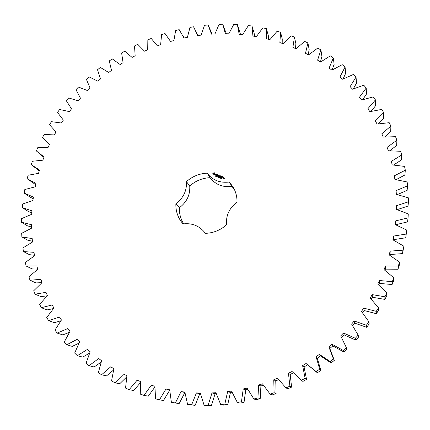 <?xml version="1.0" encoding="UTF-8"?>
<svg xmlns="http://www.w3.org/2000/svg" width="430" height="430" viewBox="0 0 430 430"><rect width="100%" height="100%" fill="white"/><g stroke="black" fill="none" stroke-linecap="round" stroke-linejoin="round"><path stroke-width="0.64" d="M378.76 284.94L379.486 283.413L392.069 284.526L392.273 281.655L393.891 277.834L384.076 269.675L385.463 265.998L398.287 266.073L399.567 262.16L389.134 254.872L390.198 251.12L402.937 250.169L403.872 246.197L392.896 239.822L393.633 236.032L406.189 234.076L406.775 230.072L395.353 224.648L395.761 220.837L408.043 217.908L408.285 213.909L396.492 209.453L396.578 205.664L408.5 201.804L408.398 197.838L396.336 194.365L396.094 190.614L407.581 185.868L407.145 181.965L394.896 179.482L394.342 175.805L405.318 170.226L404.555 166.41L392.208 164.916L391.343 161.331L401.749 154.983L400.663 151.279L388.312 150.763L387.15 147.297L396.917 140.239L395.53 136.675L383.248 137.122L381.802 133.794L390.881 126.087L389.204 122.684L377.078 124.066L375.363 120.9L383.7 112.617L381.754 109.397L369.859 111.682L367.892 108.693L375.454 99.91L373.256 96.884L361.657 100.04L359.458 97.25L366.215 88.026L363.78 85.221L352.552 89.204L350.133 86.623L356.056 77.04L353.406 74.465L342.608 79.228L339.996 76.873L345.064 66.994L342.221 64.661L331.906 70.16L329.122 68.037L333.32 57.942L330.304 55.857L320.533 62.044L317.587 60.162L320.914 49.918L317.748 48.096L308.563 54.911L305.483 53.277L307.928 42.952L304.633 41.393L296.077 48.784L292.884 47.413L294.453 37.066L291.051 35.776L283.16 43.688L279.871 42.575L280.58 32.277L277.092 31.266L269.895 39.635L266.53 38.786L266.385 28.6L262.832 27.859L256.366 36.636L252.942 36.05L251.958 26.031L248.357 25.569L242.638 34.69L239.182 34.368L237.381 24.574L233.759 24.386L228.808 33.793L225.336 33.733L222.735 24.225L219.106 24.306L214.946 33.943L211.474 34.142L208.104 24.961L204.492 25.311L201.122 35.12L197.676 35.577L193.559 26.778L189.985 27.391L187.416 37.319L184.013 38.023L179.186 29.648L175.66 30.519L173.897 40.506L170.554 41.457L165.045 33.556L161.594 34.679L160.637 44.666L157.369 45.854L151.22 38.463L147.85 39.834L147.705 49.767L144.523 51.186L137.772 44.349L134.509 45.951L135.16 55.776L132.091 57.421L124.77 51.17L121.631 53.003L123.071 62.667L120.126 64.527L112.284 58.894L109.279 60.942L111.499 70.396L108.688 72.46L100.367 67.478L97.513 69.735L100.502 78.921L97.846 81.179L89.085 76.884L86.398 79.33L90.133 88.204L87.645 90.644L78.496 87.053L75.986 89.687L80.453 98.196L78.142 100.803L68.655 97.943L66.338 100.749L71.509 108.849L69.391 111.612L59.614 109.505L57.502 112.466L63.355 120.104L61.442 123.012L51.423 121.674L49.531 124.775L56.034 131.913L54.336 134.945L44.129 134.397L42.468 137.627L49.595 144.211L48.122 147.361L37.786 147.614L36.362 150.951L44.07 156.939L42.839 160.191L32.427 161.25L31.256 164.685L39.512 170.038L38.523 173.365L28.095 175.241L27.181 178.756L35.943 183.433L35.206 186.83L24.822 189.523L24.182 193.091L33.4 197.058L32.927 200.498L22.645 204.008L22.279 207.62L31.906 210.84L31.702 214.307L21.586 218.628L21.5 222.262L31.492 224.697L31.557 228.174L21.672 233.302L21.871 236.93L32.169 238.559L32.508 242.02L22.919 247.938L23.408 251.545L33.948 252.34L34.572 255.764L25.332 262.456L26.117 266.019L36.846 265.955L37.743 269.325L28.928 276.764L30.003 280.263L40.85 279.317L42.027 282.617L33.701 290.771L35.066 294.185L45.967 292.346L47.418 295.55L39.646 304.392L41.296 307.692L52.175 304.956L53.901 308.036L46.736 317.523L48.671 320.689L59.458 317.05L61.447 319.985L54.965 330.073L57.168 333.083L67.79 328.541L70.036 331.315L64.285 341.952L66.757 344.779L77.131 339.345L79.625 341.936L74.659 353.062L77.384 355.685L87.441 349.38L90.166 351.762L86.038 363.318L89.005 365.715L98.658 358.561L101.604 360.716L98.368 372.633L101.555 374.783L110.725 366.806L113.869 368.714L111.563 380.915L114.96 382.802L123.571 374.041L126.898 375.686L125.56 388.096L129.14 389.693L137.116 380.201L140.605 381.566L140.266 394.1L144.002 395.396L151.274 385.215L154.902 386.285L155.579 398.863L159.449 399.841L165.942 389.037L169.683 389.8L171.393 402.324L175.375 402.98L181.025 391.623L184.857 392.069L187.598 404.447L191.662 404.759L196.413 392.923L200.299 393.047L204.078 405.194L208.184 405.162L211.99 392.929L215.903 392.719L220.703 404.539L224.825 404.157L227.637 391.612L231.55 391.074L237.344 402.475L241.45 401.744L243.229 388.973L247.11 388.107L253.867 398.997L257.925 397.922L258.645 385.027L262.461 383.834L270.137 394.133L274.114 392.714L273.76 379.792L277.484 378.282L286.031 387.903L289.89 386.156L288.455 373.299L292.056 371.482L301.409 380.356L305.123 378.287L302.613 365.602L306.058 363.49L316.147 371.547L319.683 369.176L316.109 356.755L319.372 354.368L330.122 361.539L333.449 358.889L328.837 346.827L331.895 344.183L343.221 350.423L346.317 347.51L340.7 335.9L343.527 333.019L355.341 338.281L358.179 335.131L351.6 324.064L354.169 320.968L366.381 325.225L368.94 321.86L361.458 311.417L363.753 308.133L376.266 311.358L378.524 307.81L370.198 298.06L372.203 294.62L384.914 296.791L386.86 293.093L377.75 284.106L379.454 280.532L392.273 281.655M392.069 284.526L393.654 280.774L393.891 277.834M379.486 283.413L379.454 280.532M384.957 270.276L385.387 269.137L397.976 269.223L399.233 265.38L399.567 262.16M389.827 255.264L390.037 254.522L402.539 253.598L403.872 246.197M393.342 240.031L393.407 239.693L405.732 237.779L406.775 230.072M395.621 224.745L407.554 221.891L408.043 217.908M397.175 209.641L408.005 206.056L408.5 201.804M397.347 194.559L407.108 190.388L407.581 185.868M396.154 179.627L404.888 174.999L405.318 170.226M393.622 164.97L401.383 159.998L401.749 154.983M389.795 150.704L396.637 145.485L396.917 140.239M384.726 136.944L390.709 131.553L390.881 126.087M378.47 123.792L383.657 118.288L383.7 112.617M371.095 111.338L375.557 105.764L375.454 99.91M362.678 99.669L366.473 94.052L366.215 88.026M353.304 88.859L356.486 83.21L356.056 77.04M343.065 78.975L345.677 73.304L345.064 66.994M332.041 70.074L334.131 64.366L333.32 57.942M320.414 61.968L321.93 56.438L320.914 49.918M308.202 54.717L309.159 49.552L307.928 42.952M295.437 48.509L295.899 43.726L294.453 37.066M282.198 43.36L282.247 38.985L280.58 32.277M268.578 39.302L268.277 35.33L266.385 28.6M254.662 36.346L254.076 32.777L251.958 26.031M240.542 34.491L237.381 24.574M226.304 33.75L222.735 24.225M31.798 165.109L39.264 170.861M27.181 178.756L35.674 184.669M24.182 193.091L30.03 197.09L33.174 198.692M22.279 207.62L28.186 211.399L31.788 212.855M21.5 222.262L27.45 225.814L31.535 227.067M21.871 236.93L27.848 240.257L32.433 241.246M23.408 251.545L29.39 254.646L34.486 255.291M26.117 266.019L32.089 268.895L37.69 269.126M30.003 280.263L35.943 282.913L41.984 282.65M35.066 294.185L40.958 296.614L47.106 295.845M41.296 307.692L47.112 309.906L53.395 308.595M48.671 320.689L54.4 322.688L60.823 320.796M57.168 333.083L62.785 334.884L69.359 332.352M66.757 344.779L72.24 346.387L78.953 343.156M77.384 355.685L82.721 357.115L89.558 353.111M89.005 365.715L94.17 366.973L101.093 362.119M101.555 374.783L106.527 375.885L113.488 370.101M114.96 382.802L119.717 383.77L126.651 376.97M129.14 389.693L133.671 390.542L140.481 382.652M144.002 395.396L148.291 396.148L154.87 387.086M159.449 399.841L163.481 400.518L169.7 390.209M171.393 402.324L179.133 403.598L184.905 392.472M187.598 404.447L195.134 405.35L199.794 393.729L200.45 393.751M204.078 405.194L207.335 405.775L211.372 405.748L215.097 393.735L216.193 393.676M220.703 404.539L223.665 405.135L227.712 404.764L230.464 392.445L232.012 392.235M237.344 402.475L240.004 403.114L244.036 402.394L245.772 389.86L247.766 389.413M253.867 398.997L256.226 399.706L260.214 398.648L260.913 385.989L263.327 385.237M270.137 394.133L272.206 394.928L276.108 393.541L275.754 380.851L278.554 379.717M286.031 387.903L287.804 388.817L291.594 387.102L290.18 374.482L293.314 372.901M301.409 380.356L302.897 381.415L306.542 379.384L304.069 366.93L307.455 364.855M306.144 363.576L317.362 372.767L320.828 370.44L317.318 358.244L320.522 355.9L331.073 362.947L334.341 360.345L329.815 348.499L332.809 345.903L343.93 352.036L346.972 349.176L346.102 346.951M341.678 337.55L344.226 334.948L355.825 340.125L358.609 337.029L358.179 335.131M352.664 325.542L354.675 323.118L366.661 327.305L369.171 324.005L368.94 321.86M362.554 312.696L364.076 310.519L376.358 313.69L378.577 310.207L378.524 307.81M371.278 299.119L372.369 297.248L384.85 299.393L386.758 295.759L386.86 293.093M234.28 189.248L231.926 186.41C222.692 187.518 215.419 184.61 210.109 177.676C202.406 178.031 195.618 180.799 189.743 185.98L186.426 181.637C192.403 176.364 199.305 173.543 207.136 173.177C212.527 180.208 219.918 183.158 229.308 182.024L233.098 187.023C235.796 191.635 237.107 196.682 237.032 202.165C229.346 207.953 225.836 215.505 226.508 224.82C220.37 230.244 213.296 233.087 205.282 233.345L203.755 231.356C198.241 225.374 191.345 222.901 183.072 223.944C178.052 218.203 175.65 211.469 175.865 203.739C183.443 197.999 186.964 190.63 186.426 181.637M189.743 185.98C190.28 194.838 186.83 202.084 179.38 207.728C179.186 213.581 180.605 218.961 183.642 223.863M214 172.72L212.834 173.446L213.054 174.725L213.817 175.026L214.731 174.655L215.097 173.892L214.409 172.796L213.135 173.166L212.775 173.903M216.064 176.209L215.575 176.268L215.871 176.037M216.655 176.187L216.096 176.515L216.354 175.967L216.655 176.187M217.22 176.316L216.967 176.859L216.849 176.23L216.548 176.692L216.806 176.15L216.946 176.73L217.22 176.316M218.037 176.961L217.51 176.902L217.967 176.601L217.601 176.983L218.037 176.961M215.693 174.075L215.532 174.419L216.156 174.978L215.355 174.881L215.511 175.214L216.166 175.29L216.328 174.94L215.79 174.198L216.505 174.478L216.048 174.021L215.586 174.467M216.763 174.462L217.096 174.596L216.666 175.676L217.231 174.644L217.655 174.736L216.731 174.37M217.924 174.768L217.365 175.956L218.123 176.182L217.494 175.854L217.682 175.456L218.241 175.601L217.747 175.322L217.929 174.924L218.623 175.123L217.924 174.768L217.386 175.961M218.854 176.966L218.526 177.482L218.542 176.95L218.139 177.327L218.252 176.725L218.225 177.251L218.553 176.843L218.526 177.375L218.897 177.031M219.45 177.203L219.192 177.746L219.246 177.45L218.779 177.579L219.031 177.036L219.45 177.203M220.225 177.579L219.757 177.95L219.934 177.466L220.225 177.579M220.547 178.213L220.149 178.127L220.611 177.832L220.407 177.611L220.547 178.213M221.084 178.224L220.681 178.299L220.918 177.821L221.084 178.224M221.66 178.219L221.138 178.525L221.509 178.391L221.38 178.02L221.66 178.219M219.832 175.564L219.085 176.096L219.94 175.644L219.311 176.649M219.085 176.096L218.865 175.22L218.397 176.37L218.881 175.515L218.994 176.289L219.692 175.832M220.966 175.977L220.214 175.757L219.746 176.907L220.063 176.402L220.628 176.547L220.128 176.273L220.31 175.875L220.966 175.977M221.31 176.117L220.751 177.305L221.31 176.117M222.391 176.542L221.633 176.322L221.171 177.472L221.928 177.697L221.299 177.37L221.488 176.966L222.047 177.112L221.547 176.838L221.735 176.44L222.391 176.542M223.062 178.149L223.315 177.617L222.885 177.37L222.541 177.945L223.062 178.149M223.53 177.628L223.218 178.289L223.917 177.955L223.53 177.628M224.116 177.859L224.105 178.703L223.718 178.703L224.207 178.821L224.541 178.106L224.116 177.859L223.917 178.321M385.387 269.137L385.463 265.998M397.976 269.223L398.287 266.073M384.85 299.393L384.914 296.791M372.369 297.248L372.203 294.62M390.037 254.522L390.198 251.12M402.539 253.598L402.937 250.169M376.358 313.69L376.266 311.358M364.076 310.519L363.753 308.133M393.407 239.693L393.633 236.032M405.732 237.779L406.189 234.076M366.661 327.305L366.381 325.225M354.675 323.118L354.169 320.968M395.498 224.702L395.761 220.837M355.825 340.125L355.341 338.281M344.226 334.948L343.527 333.019M346.972 349.176L346.317 347.51M343.93 352.036L343.221 350.423M332.809 345.903L331.895 344.183M329.815 348.499L328.837 346.827M334.341 360.345L333.449 358.889M331.073 362.947L330.122 361.539M320.522 355.9L319.372 354.368M317.318 358.244L316.109 356.755M320.828 370.44L319.683 369.176M317.362 372.767L316.147 371.547M304.069 366.93L302.613 365.602M306.542 379.384L305.123 378.287M290.18 374.482L288.455 373.299M291.594 387.102L289.89 386.156M275.754 380.851L273.76 379.792M276.108 393.541L274.114 392.714M260.913 385.989L258.645 385.027M260.214 398.648L257.925 397.922M245.772 389.86L243.229 388.973M244.036 402.394L241.45 401.744M230.464 392.445L227.637 391.612M227.712 404.764L224.825 404.157M215.097 393.735L211.99 392.929M211.372 405.748L208.184 405.162M199.794 393.729L196.413 392.923M195.134 405.35L191.662 404.759M184.669 392.445L181.025 391.623M179.133 403.598L175.375 402.98M169.689 389.87L165.942 389.037M210.109 177.676L207.136 173.177M179.38 207.728L175.865 203.739M231.926 186.41L229.308 182.024M212.898 174.026L213.103 174.763M216.354 175.967L216.65 176.16M216.166 176.542L216.403 176.042M217.155 176.289L216.946 176.73M216.919 176.838L216.919 176.246M216.806 176.15L216.618 176.719M216.048 174.021L215.742 174.145M216.156 174.978L215.382 175.048M215.709 174.376L216.317 174.962M217.096 174.596L216.682 175.671M217.644 174.709L216.876 174.403M218.612 175.096L217.972 174.838M217.747 175.322L218.23 175.569M218.112 176.155L217.494 175.854M218.499 177.472L218.542 176.95M218.193 177.348L218.295 176.794M219.187 177.746L219.246 177.45M219.004 177.278L219.322 177.461M219.031 177.036L218.843 177.606M220.085 177.515L219.875 177.961L220.219 177.563M219.784 177.982L219.902 177.617M220.251 178.095L220.525 178.262M220.407 177.611L220.697 177.757M220.81 177.982L221.192 177.955M221.289 178.337L221.654 178.138M218.961 175.182L218.365 176.273M218.881 175.515L218.999 176.289M220.993 176.042L220.257 175.827L219.714 176.811M220.128 176.273L220.611 176.52M221.337 176.192L220.767 177.3M222.417 176.612L221.676 176.391L221.187 177.477M221.547 176.838L222.036 177.085M221.918 177.671L221.299 177.37M223.304 177.59L222.837 177.482L222.595 178.041M223.562 177.703L223.229 178.283M224.535 178.079L224.159 177.934M224.224 178.445L224.148 178.778L223.847 178.6M214.511 173.72L214.156 174.472L213.355 174.096L213.71 173.349L214.511 173.72M220.101 177.934L220.176 177.622M223.197 177.703L223.003 178.106L222.702 177.929L222.896 177.525L223.197 177.703M224.422 178.192L224.03 178.208L224.422 178.192M214.462 173.645L214.543 173.935M214.495 173.86L214.489 174.155M223.149 177.628L223.003 178.106M224.379 178.117L224.331 178.385M209.281 27.568L212.028 34.11M196.112 31.632L197.902 35.545M183.201 36.27L184.061 38.012M39.039 153.327L43.908 157.364M55.008 130.983L56.018 131.935M46.784 141.948L49.52 144.362M203.755 231.356L205.465 233.339"/></g></svg>
